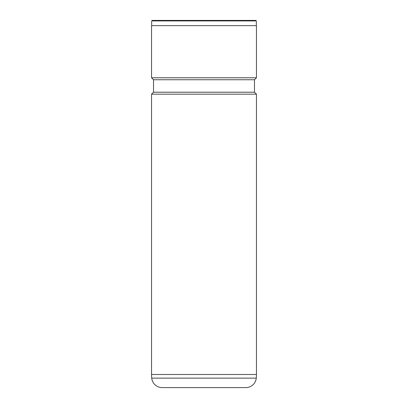 <?xml version="1.0" encoding="UTF-8"?>
<svg xmlns="http://www.w3.org/2000/svg" width="408" height="408" viewBox="0 0 408 408"><rect width="100%" height="100%" fill="white"/><g stroke="black" fill="none" stroke-linecap="round" stroke-linejoin="round"><path stroke-width="0.61" d="M151.541 374.488A39.341 39.341 0 0 0 151.73 378.124A10.491 10.491 0 0 0 162.17 387.6L245.83 387.6A10.491 10.491 0 0 0 256.27 378.124A39.341 39.341 0 0 0 256.459 374.488L256.459 94.166L151.541 94.166L151.541 374.488L256.459 374.488M152.199 20.4L255.801 20.4L256.326 20.925L151.674 20.925L152.199 20.4M256.326 25.648L256.326 20.925M151.674 25.648L151.674 20.925M151.541 94.166L153.51 92.203L254.49 92.203L256.459 94.166M254.49 92.203L254.49 79.744L256.459 77.775L256.459 25.648L151.541 25.648L151.541 77.775L256.459 77.775M153.51 92.203L153.51 79.744L254.49 79.744M153.51 79.744L151.541 77.775M151.73 378.124L256.27 378.124"/></g></svg>

